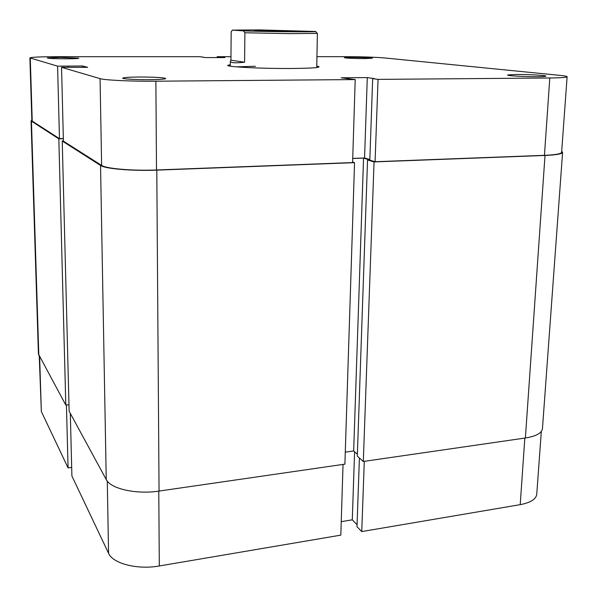 <?xml version="1.0" encoding="UTF-8"?>
<svg xmlns="http://www.w3.org/2000/svg" width="597" height="597" viewBox="0 0 597 597"><rect width="100%" height="100%" fill="white"/><g stroke="black" fill="none" stroke-linecap="round" stroke-linejoin="round"><path stroke-width="0.9" d="M316.776 66.08L319.014 66.648C319.791 67.707 310.291 68.327 290.523 68.483C259.986 68.677 223.726 66.7 228.061 65.222L230.315 64.722M255.389 66.26L236.33 66.849M65.931 58.812C54.282 58.745 48.073 58.454 47.32 57.946L60.327 57.416L78.782 58.178C78.774 58.558 74.491 58.775 65.931 58.812M149.72 79.677C135.706 79.811 120.773 78.879 122.863 78.028C124.452 77.446 129.855 77.11 139.071 77.02C153.407 77.035 162.265 77.491 165.638 78.386C166.063 79.102 160.757 79.528 149.72 79.677M537.584 76.7C524.942 76.841 505.547 75.692 507.786 74.968L516.263 74.476C527.464 74.364 545.076 75.274 545.882 76.028C546.292 76.416 543.524 76.64 537.584 76.7M364.454 58.603C352.536 58.499 345.835 58.185 344.342 57.67L352.402 57.342C363.088 57.424 369.752 57.708 372.401 58.2L364.454 58.603M202.905 57.267L200.361 56.685L57.387 56.685C40.506 56.737 31.342 57.14 29.887 57.902L57.588 66.155L59.476 138.661L31.872 120.892L29.887 57.902M549.807 77.983L378.043 79.386L375.08 161.727L544.442 155.332L549.807 77.983C560.979 77.864 566.747 77.453 567.113 76.759C567.038 76.304 564.523 75.834 559.576 75.334L384.684 57.954C375.289 57.17 362.416 56.752 346.066 56.678L316.828 56.678M567.113 76.759L561.62 152.302C561.195 153.839 555.471 154.847 544.442 155.332M375.08 161.727L369.819 160.16L372.67 78.632L374.543 78.617L367.289 77.595L341.171 77.789L355.208 79.573L155.877 81.207L156.504 169.981L352.588 162.578L355.208 79.573M369.841 159.548L364.558 157.981L352.723 158.414M156.504 169.981C132.78 170.966 106.027 168.667 101.624 165.414L63.416 141.161L61.543 67.319L87.617 67.327L82.483 65.983L57.588 66.155M63.349 138.556L59.476 138.661M202.905 57.058L205.047 57.588L224.912 57.581L217.136 56.685L217.136 57.581M61.543 67.319L100.065 78.64C104.512 80.162 131.728 81.446 155.877 81.207M378.043 79.386L372.67 78.632M230.979 56.685L217.136 56.685M68.282 67.297L68.252 66.118M82.513 67.349L82.483 65.983M364.558 157.981L367.289 77.595M221.181 57.581L221.188 57.058M219.786 57.581L219.786 57.058M343.044 464.414L340.812 535.136L159.317 565.971C137.482 569.956 112.788 563.575 108.572 553.3L71.901 475.973L70.319 413.385M66.431 405.012L68.073 467.891L41.342 411.534L39.26 356.185M68.073 467.891L71.685 467.414M541.322 431.444L536.763 494.137C536.106 499.182 530.584 502.689 520.211 504.652L361.745 531.576L364.282 461.339M359.401 458.003L356.991 526.696L361.745 531.576M341.238 521.659L352.282 519.83L357.066 524.726M354.588 451.787L352.282 519.83M315.865 31.492L259.628 29.917L232.457 30.119L231.166 31.798L230.949 60.215L230.345 61.312C230.606 62.931 235.352 63.222 244.591 62.192L244.889 32.775L243.546 30.857C265.814 31.671 313.507 32.126 315.567 31.574L317.268 33.387L290.239 33.641L244.889 32.775M281.381 31.253L254.225 30.462L293.955 31.081L281.381 31.253M316.738 67.528L317.388 33.365M243.546 30.857L232.457 30.119M244.591 62.192L230.949 60.215M345.282 452.153L353.663 450.966L363.551 158.108L369.565 159.899L367.543 159.974L357.312 456.153L363.312 461.481L374.05 161.921L545.009 155.451C556.307 154.959 562.165 153.929 562.598 152.347L561.695 151.28M363.312 461.481L525.382 437.997C536.136 436.25 541.822 433.123 542.457 428.601L562.598 152.347M367.543 159.974L374.05 161.921M353.663 450.966L357.372 454.242M352.715 158.496L363.551 158.108M63.416 140.982L62.23 141.011L69.14 411.214L106.244 479.548C110.572 488.809 136.295 494.622 159.056 491.077L344.894 464.145L354.543 162.66L352.603 162.056M62.23 141.011L100.542 165.451C105.035 168.787 132.467 171.145 156.795 170.138L354.543 162.66M31.85 120.184L31.066 120.9L38.424 353.969L65.812 405.087L58.827 138.847L63.357 138.728M65.812 405.087L68.976 404.729M31.066 120.9L58.827 138.847M30.268 58.125L32.245 121.37M101.624 165.414L100.065 78.64M158.78 491.115L159.317 565.971M39.633 356.864L41.342 411.534M520.211 504.652L524.83 438.071M108.572 553.3L107.281 481.1M525.382 437.997L545.009 155.451M159.056 491.077L156.795 170.138M106.244 479.548L100.542 165.451M38.82 355.379L31.447 121.385M228.644 65.834L228.061 65.222M123.303 78.476L122.863 78.028M165.205 78.826L165.638 78.386M318.41 67.245L319.014 66.648M230.308 66.17L230.345 61.312M315.567 31.574L317.268 33.387"/></g></svg>
